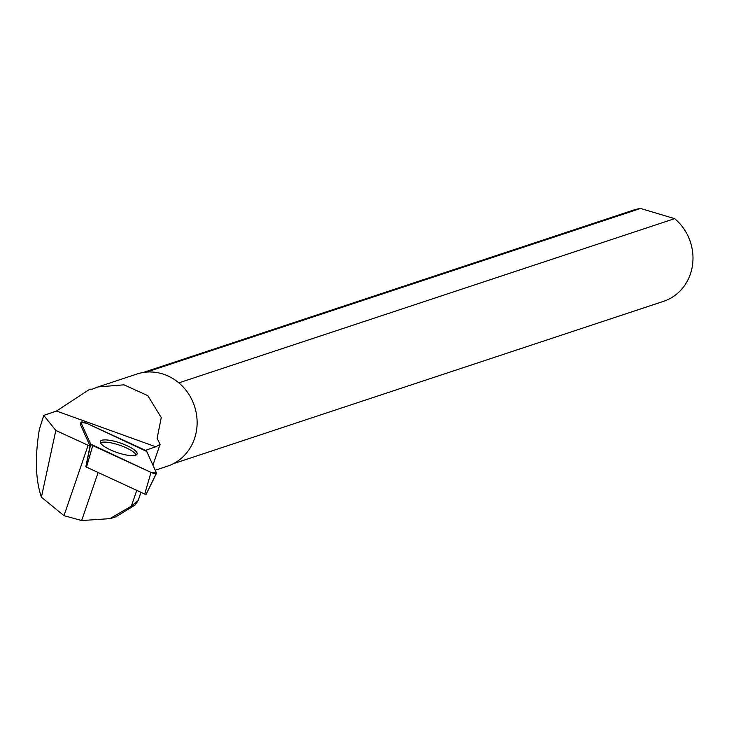 <?xml version="1.0" encoding="UTF-8"?>
<svg xmlns="http://www.w3.org/2000/svg" width="729" height="729" viewBox="0 0 729 729"><rect width="100%" height="100%" fill="white"/><g stroke="black" fill="none" stroke-linecap="round" stroke-linejoin="round"><path stroke-width="1.09" d="M156.225 473.486L146.165 494.271L144.725 494.034L85.913 466.852L90.678 444.116A4.01 1.039 18.9 0 0 92.747 445.592L151.012 472.392A4.01 1.039 18.9 0 0 156.48 473.285A4.01 1.039 18.9 0 0 156.462 472.984L146.739 451.433A4.01 1.039 18.9 0 0 144.67 449.966L86.405 423.166A4.01 1.039 18.9 0 0 80.919 422.337A4.01 1.039 18.9 0 0 80.955 422.574L90.678 444.116M129.571 455.497A19.41 5.021 18.9 0 0 137.043 454.167A19.41 5.021 18.9 0 0 127.93 446.121A19.41 5.021 18.9 0 0 107.846 440.052A19.41 5.021 18.9 0 0 100.32 441.564A19.41 5.021 18.9 0 0 109.787 449.574A19.41 5.021 18.9 0 0 129.571 455.497M140.97 492.312L138.118 500.613L131.338 506.163L136.76 490.371M138.118 500.613L135.093 505.015L116.522 516.451M131.338 506.163L109.851 518.656L81.657 520.533L98.096 472.592M145.426 450.349L155.769 446.777L56.498 411.038L43.767 415.402L55.823 430.447L41.398 497.196L63.997 515.64L81.657 520.533M41.398 497.196C35.484 479.728 34.81 457.083 39.375 429.272L43.767 415.402M152.917 465.129L160.107 444.335L157.109 438.402L161.264 417.562L147.832 395.683L124.039 384.83L98.032 386.926L92.255 389.158L89.795 389.195L56.498 411.038M155.769 446.777L160.107 444.335M80.955 422.574L80.491 424.77L90.05 445.938A42.41 10.981 18.9 0 0 88.118 445.301L55.823 430.447M80.491 424.77A3.727 0.966 -161.1 0 1 80.463 424.551L80.919 422.337M98.023 386.917L136.879 374.05A48.533 44.578 71.7 0 1 194.461 406.108A48.533 44.578 71.7 0 1 167.406 466.196L155.222 470.223M143.13 372.51L633.373 210.134A48.032 44.114 71.7 0 1 640.545 208.467L674.644 218.654A48.032 44.114 71.7 0 1 692.55 264.827A48.032 44.114 71.7 0 1 663.581 301.323L173.329 463.699M674.644 218.654L178.842 382.862M146.502 372.1L640.545 208.467M90.05 445.938L85.849 466.678M136.113 455.051A19.218 4.975 18.9 0 0 120.65 445.565A19.218 4.975 18.9 0 0 101.24 442.503A19.218 4.975 18.9 0 0 100.511 442.84M63.997 515.64L88.118 445.301M146.739 451.442L86.414 423.166L80.955 422.574L90.678 444.116L151.003 472.383L156.462 472.975L146.739 451.442M144.725 494.034L151.012 472.392M92.747 445.592L86.459 467.234M146.165 494.271L156.48 473.285M116.549 516.551L110.325 518.611"/></g></svg>
